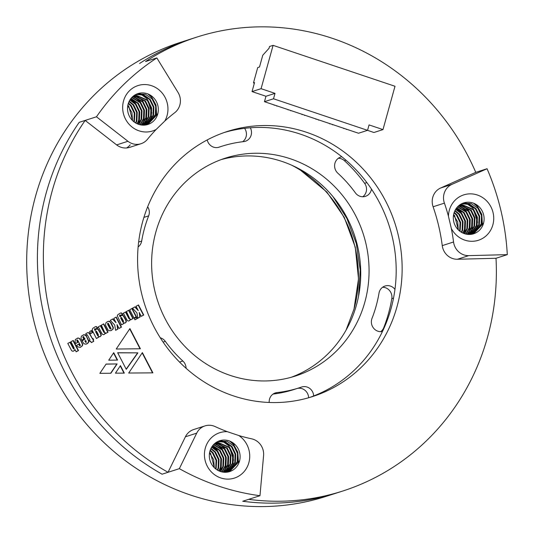 <?xml version="1.0" encoding="UTF-8"?>
<svg xmlns="http://www.w3.org/2000/svg" width="534" height="534" viewBox="0 0 534 534"><rect width="100%" height="100%" fill="white"/><g stroke="black" fill="none" stroke-linecap="round" stroke-linejoin="round"><path stroke-width="0.8" d="M291.604 165.166A120.157 113.522 -107.8 0 1 354.002 309.079L346.085 330.092M298.453 168.497L326.855 192.04L344.216 217.285L355.27 247.209L358.508 278.895L354.002 309.079M358.574 296.083L360.223 270.037L356.285 243.511L346.893 218.453L332.956 196.599M364.835 302.164A114.436 108.122 -107.8 0 1 295.355 376.049A114.436 108.122 -107.8 0 1 157.41 300.181A114.436 108.122 -107.8 0 1 225.328 158.157A114.436 108.122 -107.8 0 1 335.359 187.327A114.436 108.122 -107.8 0 1 364.835 302.164M138.126 246.915A9.539 9.011 72.2 0 0 141.677 241.054A126.832 119.83 -107.8 0 1 148.659 215.863A9.539 9.011 72.2 0 0 147.664 206.792M186.086 368.293A9.539 9.011 72.2 0 0 182.855 361.011A126.832 119.83 -107.8 0 1 165.306 341.353A9.539 9.011 72.2 0 0 160.267 337.788M313.665 395.961A9.539 9.011 72.2 0 0 301.697 386.996A9.539 9.011 72.2 0 0 301.523 387.057A126.832 119.83 -107.8 0 1 299.147 387.851A126.832 119.83 -107.8 0 1 276.986 392.59A9.539 9.011 72.2 0 0 275.324 392.951A9.539 9.011 72.2 0 0 269.209 402.469M394.96 289.368A9.539 9.011 72.2 0 0 385.014 286.03A9.539 9.011 72.2 0 0 379.006 293.153A126.832 119.83 -107.8 0 1 372.024 318.337A9.539 9.011 72.2 0 0 373.526 328.103A9.539 9.011 72.2 0 0 382.451 331.501M341.847 156.782A9.539 9.011 72.2 0 0 340.739 157.056A9.539 9.011 72.2 0 0 334.751 164.078A9.539 9.011 72.2 0 0 337.828 173.196A126.832 119.83 -107.8 0 1 355.377 192.847A9.539 9.011 72.2 0 0 365.443 196.345A9.539 9.011 72.2 0 0 371.47 189.083M207.232 139.921A9.539 9.011 72.2 0 0 218.987 147.204A9.539 9.011 72.2 0 0 219.167 147.144A126.832 119.83 -107.8 0 1 221.537 146.356A126.832 119.83 -107.8 0 1 243.698 141.61A9.539 9.011 72.2 0 0 245.366 141.256A9.539 9.011 72.2 0 0 250.326 127.766M221.196 159.586A114.436 108.122 -107.8 0 1 328.61 191.666A114.436 108.122 -107.8 0 1 356.505 304.841A114.436 108.122 -107.8 0 1 291.163 377.298M308.619 397.757A9.539 9.011 72.2 0 0 297.331 388.432M299.147 387.851L294.094 389.473A126.832 119.83 -107.8 0 1 273.028 394.092M380.682 331.681A9.539 9.011 72.2 0 0 383.759 327.669A145.902 137.852 72.2 0 0 391.796 298.693A9.539 9.011 72.2 0 0 382.618 287.245M362.786 196.752A9.539 9.011 72.2 0 0 364.615 183.309A145.902 137.852 72.2 0 0 344.43 160.701A9.539 9.011 72.2 0 0 338.342 158.271M242.603 141.737A9.539 9.011 72.2 0 0 244.605 128.32M115.631 330.326L117.901 329.084L117.013 324.572L119.035 328.47L121.492 327.135L116.258 317.049L113.802 318.384L116.052 322.716L112.794 318.938L110.271 320.313L114.677 325.019L115.631 330.326M110.852 330.726L112.741 329.191L113.095 327.729L110.291 322.149L108.535 321.254L107.134 321.848L105.979 322.743L105.492 325.093L108.075 330.072L108.983 330.666L110.999 330.686L113.034 329.091L113.395 327.636L111.526 323.557L109.697 321.348L108.289 321.334M90.7 333.61L92.509 332.629L91.434 330.566L89.632 331.554L90.7 333.61M91.367 342.621L93.764 341.313L93.103 340.045L93.637 339.751L92.936 338.409L92.409 338.696L89.352 332.989L87.943 332.562L85.774 333.65L86.481 335.012L87.169 334.711L87.723 335.599L90.012 340.004L89.405 340.332L90.106 341.68L90.707 341.346L91.367 342.621M86.481 335.012L87.169 334.711M105.659 333.476L108.055 332.168L103.743 323.864L101.347 325.173L104.637 332.308L103.603 331.32L100.619 325.566L98.289 326.835L102.248 334.144L103.135 334.678L104.277 334.418L105.251 332.702L105.659 333.476M103.83 334.618L105.031 333.723M104.637 332.308L103.923 332.435L100.345 325.713M95.239 330.513L94.605 329.965L94.531 328.817L95.513 329.071L97.855 327.803L96.267 326.574L95.252 326.761L92.876 328.25L92.262 329.391L92.282 330.392L96.407 338.509L98.61 337.314L98.403 336.6L100.285 336.594L101.28 335.399L100.806 333.476L98.349 329.271L97.448 328.844L96.233 329.144L95.239 330.513L94.611 329.124L94.932 328.677L94.531 328.817L95.219 329.171M96.727 328.931L96.233 329.144M99.371 336.807L100.285 336.594L100.986 335.492L100.505 333.57L98.056 329.371L96.574 328.984M116.225 349.022L129.902 328.584L140.382 348.769L116.225 349.022M108.729 360.21L113.729 352.68L117.573 360.083L108.729 360.21M126.271 369.328L117.654 352.727L137.892 352.861L126.271 369.328M76.168 351.813L78.498 350.544L73.258 340.465L70.935 341.733L73.999 347.634L74.139 348.916L70.194 342.134L67.798 343.442L71.663 350.725L72.604 351.212L73.852 350.985L74.994 349.543L76.168 351.813M73.432 351.158L74.573 350.404M74.139 348.916L73.472 348.942L69.921 342.281M86.281 344.103L88.157 342.674L88.597 341.246L86.695 336.914L85.827 335.566L84.018 334.705L81.415 336.12L80.968 338.376L81.795 340.285L84.052 339.057L83.09 337.027L83.371 336.607L85.106 339.11L82.049 340.772L83.871 343.616L85.347 344.176L87.169 343.736L88.45 342.574L88.898 341.146L86.128 335.472L85.206 334.878L83.391 334.865M81.769 340.231L83.751 339.15L82.79 337.128L83.751 336.667M99.858 373.339L106.106 364.054L117.113 363.941L110.878 373.246L99.858 373.339M396.996 306.696A139.227 131.544 -107.8 0 1 312.457 396.595A139.227 131.544 -107.8 0 1 144.627 304.293A139.227 131.544 -107.8 0 1 227.264 131.491A139.227 131.544 -107.8 0 1 361.131 166.988A139.227 131.544 -107.8 0 1 396.996 306.696M204.983 425.898A15.259 14.418 72.2 0 0 196.699 433.161L179.344 468.658A238.404 225.248 72.2 0 0 259.971 495.712L263.582 455.602A15.259 14.418 72.2 0 0 251.614 438.814A183.095 172.989 -107.8 0 1 238.872 435.557A23.843 22.521 -107.8 0 1 241.301 474.346A23.843 22.521 -107.8 0 1 205.677 462.397A23.843 22.521 -107.8 0 1 227.377 431.699A183.095 172.989 -107.8 0 1 215.149 426.579A15.259 14.418 72.2 0 0 204.983 425.898L193.682 429.536A15.259 14.418 72.2 0 0 185.398 436.792L168.043 472.29A238.404 225.248 -107.8 0 1 85.153 120.424L116.639 144.908A15.259 14.418 72.2 0 0 129.695 147.351L140.996 143.719A15.259 14.418 72.2 0 0 147.471 139.287A183.095 172.989 -107.8 0 1 156.175 129.448A23.843 22.521 -107.8 0 1 122.927 111.139A23.843 22.521 -107.8 0 1 149.607 85.14A23.843 22.521 -107.8 0 1 164.779 121.058L156.175 129.448M164.779 121.058A183.095 172.989 -107.8 0 1 174.778 112.667A15.259 14.418 72.2 0 0 178.036 92.449L156.842 57.932L145.535 61.564A238.404 225.248 -107.8 0 1 196.919 37.073A238.404 225.248 -107.8 0 1 475.761 172.362L440.663 187.988A15.259 14.418 72.2 0 0 433.101 206.765A183.095 172.989 -107.8 0 1 442.252 245.62A15.259 14.418 72.2 0 0 457.451 259.257L495.999 258.276A238.404 225.248 -107.8 0 1 342.801 491.013A238.404 225.248 -107.8 0 1 248.67 499.343L242.723 501.252A238.404 225.248 -107.8 0 0 336.854 492.922A238.404 225.248 -107.8 0 1 242.723 501.252L259.971 495.712M76.682 345.251L77.797 346.92L80.334 347.374L82.416 345.772L82.77 344.31L79.679 338.523L78.298 338.009L75.361 339.417L75.06 341.96L75.761 343.475L77.891 342.314L77.003 340.438L77.61 340.111L80.387 345.324L79.853 345.611L78.878 344.056L76.682 345.251M80.193 345.618L79.553 345.705L78.611 344.203M137.872 318.211L140.128 316.982L139.24 312.463L141.263 316.362L143.733 315.02L138.493 304.941L136.03 306.282L138.279 310.614L135.035 306.823L132.499 308.205L136.918 312.911L137.872 318.211M134.021 318.03L136.417 316.722L132.105 308.418L129.709 309.727L134.021 318.03M134.942 319.806L137.338 318.504L136.671 317.216L134.274 318.524L134.942 319.806M124.335 373.112L115.444 373.153L120.444 365.623L124.335 373.112M142.378 352.6L152.891 372.852L128.701 373.039L142.378 352.6M120.337 316.842L119.703 316.295L119.629 315.147L120.617 315.407L122.94 314.139L121.365 312.911L120.35 313.098L117.974 314.579L117.293 315.761L121.505 324.846L123.708 323.644L123.501 322.937L125.383 322.923L126.378 321.728L125.89 319.813L123.447 315.607L122.546 315.18L121.331 315.474L120.337 316.842L119.709 315.461L120.03 315.013L119.629 315.147L120.317 315.501M121.825 315.26L121.331 315.474M124.469 323.137L125.383 322.923L126.084 321.828L125.59 319.913L123.154 315.701L121.672 315.32M130.757 319.806L133.153 318.504L128.841 310.201L126.445 311.502L129.722 318.644L128.701 317.65L125.717 311.903L123.387 313.164L127.279 320.513L128.22 321.014L129.375 320.747L130.356 319.032L130.757 319.806M128.921 320.947L130.116 320.06M129.722 318.644L129.028 318.771L125.443 312.05M196.919 37.073L190.972 38.982A238.404 225.248 -107.8 0 0 139.588 63.479A238.404 225.248 -107.8 0 1 190.972 38.982L180.265 42.426A238.404 225.248 72.2 0 0 35.511 196.352A238.404 225.248 72.2 0 0 96.921 435.59A238.404 225.248 72.2 0 0 326.147 496.366L342.801 491.013M224.3 132.485A139.227 131.544 -107.8 0 1 356.311 170.079A139.227 131.544 -107.8 0 1 391.042 308.612A139.227 131.544 -107.8 0 1 309.473 397.51M234.366 444.355L234.713 444.248L234.366 444.355A15.259 14.418 -107.8 0 1 234.98 444.508A15.259 14.418 -107.8 0 0 234.366 444.355A183.095 172.989 72.2 0 1 233.438 444.154M168.043 472.29L162.096 474.199A238.404 225.248 -107.8 0 1 79.199 122.333L85.153 120.424M130.223 144.827A15.259 14.418 -107.8 0 1 126.611 147.958M106.046 364.148L117.113 363.941M116.819 364.041L110.645 373.253M75.728 343.422L77.59 342.407L76.709 340.532L77.196 339.971M80.187 347.414L82.116 345.865L82.476 344.403L80.641 340.385L79.379 338.616L78.298 338.009M77.997 338.109L77.196 338.196M83.725 334.798L83.244 334.911M83.077 336.7L83.451 336.767L83.077 336.7M86.321 342.281L85.68 342.374L84.853 340.926L85.814 340.472L86.321 342.281L85.153 340.832L85.814 340.472M74.279 350.498L74.994 349.543M76.142 351.759L78.198 350.644L72.991 340.612M117.707 352.827L137.892 352.861M137.598 352.954L126.178 369.134M138.279 310.614L134.775 306.963M141.236 316.315L143.432 315.12L138.226 305.088M137.865 318.151L139.835 317.076L139.24 312.463M133.994 317.977L136.123 316.822L131.838 308.565M134.915 319.753L137.044 318.598L136.404 317.363M120.25 365.917L123.988 373.119M113.535 352.974L117.226 360.09M142.178 352.894L152.544 372.859M129.709 328.877L140.042 348.769M96.38 338.463L98.309 337.408L98.403 336.6M95.486 329.024L97.562 327.896L95.973 326.674L95.099 326.815M98.369 335.719L97.729 335.813L95.559 331.627L96.42 331.127L98.336 334.644L98.369 335.719L96.267 332.495L95.86 331.534L96.42 331.127M104.731 333.817L105.251 332.702M104.337 332.402L103.923 332.435L104.337 332.402M105.632 333.423L107.755 332.268L103.469 324.011M90.079 341.627L90.707 341.346M86.181 335.105L86.875 334.805L86.181 335.105M92.409 338.696L89.051 333.082L87.649 332.662M91.341 342.568L93.463 341.406L92.669 338.556M90.673 333.563L92.208 332.722L91.167 330.713M121.478 324.792L123.407 323.744L123.501 322.937M120.591 315.354L122.646 314.232L121.071 313.004L120.197 313.144M123.474 322.049L122.833 322.142L120.657 317.957L121.518 317.463L123.421 320.987L123.474 322.049L121.365 318.825L120.958 317.863L121.518 317.463M129.815 320.16L130.356 319.032M129.422 318.745L129.028 318.771L129.422 318.745M130.73 319.753L132.853 318.598L128.567 310.347M110.818 328.944L110.178 329.031L107.728 324.465L107.574 323.364L108.315 323.29L111.079 328.61L110.471 328.937L110.011 328.19L107.714 323.617L108.315 323.29M116.052 322.716L112.534 319.078M119.009 328.417L121.191 327.229L115.985 317.196M115.624 330.266L117.607 329.184L117.013 324.572M127.753 105.739L131.931 112.567L132.525 120.55M157.45 114.91L155.948 114.57L157.737 113.996A16.214 15.319 72.2 0 0 153.558 97.729A16.214 15.319 72.2 0 0 137.972 93.597A16.214 15.319 72.2 0 0 128.347 113.715A16.214 15.319 72.2 0 0 147.891 124.462A16.214 15.319 72.2 0 0 150.314 123.434A16.214 15.319 72.2 0 0 157.737 113.996L147.711 124.522M137.191 93.871L145.402 94.258L152.036 98.863L155.701 106.359L155.354 114.763L146.516 124.836M136.023 94.378L143.426 95.172L149.653 99.624L153.318 107.127L152.978 115.524L145.288 125.043M134.895 94.999L147.277 100.392L150.942 107.888L150.595 116.292L144.026 125.15M133.8 95.733L144.901 101.153L148.559 108.656L148.218 117.053L142.732 125.143M132.746 96.587L142.518 101.921L146.183 109.417L145.835 117.82L141.397 125.016M131.731 97.575L140.142 102.682L143.8 110.184L143.459 118.588L140.021 124.762M130.763 98.723L137.759 103.449L141.423 110.945L141.076 119.349L138.593 124.349M129.855 100.052L135.382 104.21L139.04 111.713L138.7 120.117L137.111 123.755M129.021 101.62L132.999 104.978L136.664 112.474L136.324 120.878L135.556 122.927M128.293 103.509L130.623 105.745L134.281 113.241L133.9 121.779M155.948 114.57L146.817 124.762M136.31 94.244L143.866 94.918L150.254 99.437L153.912 106.933L153.572 115.337L145.595 125.003M135.175 94.832L147.871 100.198L151.536 107.694L151.189 116.098L144.34 125.13M134.067 95.539L145.495 100.966L149.153 108.462L148.812 116.866L143.059 125.156M133.006 96.36L143.112 101.727L146.777 109.23L146.429 117.627L141.73 125.063M131.978 97.315L140.736 102.495L144.394 109.991L144.053 118.394L140.369 124.836M131.004 98.423L138.353 103.256L142.017 110.758L141.677 119.155L138.953 124.469M130.076 99.704L135.976 104.023L139.634 111.519L139.294 119.923L137.492 123.921M129.221 101.2L133.593 104.784L137.258 112.287L136.918 120.691L135.956 123.16M128.46 103.002L131.217 105.552L134.882 113.048L134.328 122.106M127.846 105.258L128.834 106.319L132.552 120.584M209.535 452.872L213.707 459.694L214.301 467.684M239.225 462.043L237.73 461.703L239.512 461.129A16.214 15.319 72.2 0 0 224.907 440.049A16.214 15.319 72.2 0 0 219.748 440.724A16.214 15.319 72.2 0 0 210.129 460.849A16.214 15.319 72.2 0 0 229.667 471.595A16.214 15.319 72.2 0 0 239.512 461.129L229.487 471.649M218.967 441.004L227.177 441.384L233.812 445.99L237.476 453.486L237.129 461.89L228.292 471.963M217.805 441.511L225.201 442.299L231.436 446.758L235.093 454.254L234.753 462.658L227.063 472.169M216.671 442.125L229.053 447.519L232.717 455.021L232.377 463.419L225.802 472.276M215.576 442.86L226.676 448.286L230.334 455.782L229.994 464.186L224.507 472.27M214.521 443.714L224.293 449.047L227.958 456.55L227.618 464.947L223.172 472.149M213.507 444.709L221.917 449.815L225.582 457.311L225.235 465.715L221.797 471.889M212.539 445.85L219.534 450.576L223.199 458.079L222.858 466.482L220.375 471.475M211.638 447.185L217.158 451.343L220.822 458.839L220.475 467.243L218.893 470.888M210.803 448.747L214.781 452.104L218.439 459.607L218.099 468.011L217.338 470.06M210.069 450.643L212.398 452.872L216.063 460.368L215.676 468.905M237.73 461.703L228.592 471.896M218.092 441.371L225.642 442.052L232.03 446.564L235.688 454.06L235.347 462.464L227.371 472.129M216.951 441.965L229.647 447.332L233.311 454.828L232.971 463.232L226.122 472.263M215.849 442.666L227.27 448.093L230.935 455.589L230.588 463.993L224.834 472.283M214.781 443.487L224.887 448.86L228.552 456.356L228.212 464.76L223.512 472.189M213.754 444.448L222.511 449.621L226.176 457.124L225.829 465.521L222.144 471.969M212.779 445.55L220.135 450.389L223.793 457.885L223.452 466.289L220.736 471.595M211.858 446.831L217.752 451.15L221.416 458.653L221.069 467.05L219.267 471.055M211.003 448.333L215.376 451.918L219.033 459.414L218.693 467.817L217.732 470.294M210.242 450.129L212.993 452.678L216.657 460.181L216.103 469.232M209.622 452.385L210.616 453.446L214.334 467.717M453.533 215.048L457.705 221.877L458.299 229.86M483.23 224.22L481.728 223.879L483.51 223.305A16.214 15.319 72.2 0 0 479.332 207.038A16.214 15.319 72.2 0 0 463.746 202.9A16.214 15.319 72.2 0 0 453.306 217.425A16.214 15.319 72.2 0 0 473.665 233.772A16.214 15.319 72.2 0 0 483.51 223.305L473.484 233.825M462.965 203.18L471.182 203.567L477.81 208.167L481.474 215.669L481.134 224.066L472.29 234.139M461.803 203.688L469.206 204.475L475.434 208.934L479.098 216.43L478.751 224.834L471.061 234.353M460.668 204.308L473.051 209.695L476.715 217.198L476.375 225.595L469.8 234.453M459.574 205.036L470.674 210.463L474.339 217.959L473.992 226.363L468.505 234.446M458.519 205.89L468.298 211.224L471.956 218.726L471.615 227.13L467.17 234.326M457.504 206.885L465.915 211.991L469.58 219.487L469.232 227.891L465.795 234.066M456.543 208.026L463.539 212.752L467.197 220.255L466.856 228.659L464.373 233.658M455.635 209.361L461.156 213.52L464.82 221.016L464.473 229.42L462.891 233.064M454.801 210.923L458.779 214.288L462.437 221.784L462.097 230.187L461.336 232.237M454.067 212.819L456.396 215.048L460.061 222.551L459.674 231.082M481.728 223.879L472.59 234.072M462.09 203.547L469.64 204.228L476.028 208.741L479.692 216.237L479.345 224.64L471.375 234.306M460.949 204.142L473.651 209.508L477.309 217.004L476.969 225.408L470.12 234.439M459.847 204.842L471.268 210.269L474.933 217.772L474.586 226.169L468.832 234.459M458.779 205.67L468.892 211.037L472.55 218.533L472.21 226.937L467.51 234.366M457.758 206.625L466.509 211.798L470.174 219.3L469.827 227.698L466.142 234.146M456.777 207.726L464.133 212.565L467.791 220.061L467.45 228.465L464.734 233.772M455.856 209.008L461.75 213.326L465.414 220.829L465.074 229.233L463.265 233.231M455.001 210.509L459.374 214.094L463.031 221.59L462.691 229.994L461.73 232.47M454.24 212.305L456.991 214.855L460.655 222.358L460.101 231.409M453.62 214.561L454.614 215.623L458.332 229.894M179.344 468.658L162.096 474.199A238.404 225.248 -107.8 0 1 79.199 122.333L96.454 116.792L127.94 141.276A15.259 14.418 72.2 0 0 140.996 143.719M156.842 57.932A238.404 225.248 72.2 0 0 96.454 116.792M487.061 168.731L451.964 184.357A15.259 14.418 72.2 0 0 444.401 203.134A183.095 172.989 -107.8 0 1 448.44 216.23A23.843 22.521 -107.8 0 1 479.258 195.744A23.843 22.521 -107.8 0 1 488.196 233.698A23.843 22.521 -107.8 0 1 451.323 228.479A183.095 172.989 -107.8 0 1 453.553 241.982A15.259 14.418 72.2 0 0 468.752 255.626L507.3 254.645A238.404 225.248 72.2 0 0 487.061 168.731L475.761 172.362M507.3 254.645L495.999 258.276M451.323 228.479L448.44 216.23M227.377 431.699L238.872 435.557M473.598 203.22L477.216 206.511L481.508 214.501L482.082 223.766M473.411 209.235L477.576 222.351M460.635 204.328L467.697 209.575L472.343 218.967L471.963 229.493L469.753 234.459M459.04 205.457L465.321 210.336L469.967 219.728L469.586 230.254L467.851 234.406M456.41 208.207L460.562 211.864L465.207 221.256L464.827 231.783L464.2 233.598M474.599 203.648L477.516 206.418L481.808 214.401L482.376 223.666M465.234 202.513L472.757 207.946L477.403 217.338L477.022 227.864L474.359 233.532M460.855 204.195L467.998 209.475L472.643 218.867L472.263 229.393L470 234.446M459.227 205.303L465.615 210.242L470.26 219.634L469.88 230.161L468.084 234.426M456.557 208.013L460.855 211.771L465.501 221.163L465.121 231.689L464.426 233.678M229.6 441.044L233.218 444.335L237.51 452.325L238.084 461.583M229.413 447.058L233.578 460.174M216.637 442.152L223.699 447.399L228.345 456.79L227.965 467.317L225.755 472.276M215.035 443.28L221.323 448.159L225.969 457.551L225.588 468.078L223.853 472.23M212.412 446.03L216.564 449.688L221.209 459.08L220.829 469.606L220.202 471.422M230.595 441.464L233.512 444.241L237.81 452.225L238.378 461.489M221.236 440.336L228.752 445.77L233.398 455.162L233.024 465.688L230.361 471.355M216.851 442.019L224 447.298L228.645 456.69L228.265 467.217L226.002 472.27M215.222 443.127L221.617 448.066L226.262 457.458L225.882 467.984L224.086 472.243M212.559 445.837L216.857 449.595L221.503 458.986L221.123 469.513L220.429 471.495M147.825 93.911L151.442 97.208L155.734 105.191L156.302 114.456M147.638 99.931L151.803 113.041M142.878 101.46L146.723 110.465L146.189 120.183L144.841 123.601M133.26 96.147L139.541 101.033L144.187 110.425L143.806 120.951L142.077 125.096M130.63 98.897L134.782 102.561L139.427 111.953L139.047 122.48L138.426 124.288M148.819 94.338L151.736 97.115L156.028 105.098L156.602 114.363M139.461 93.203L146.977 98.643L151.623 108.035L151.242 118.561L148.579 124.222M135.075 94.892L142.218 100.172L146.863 109.563L146.483 120.09L144.22 125.136M133.447 96L139.841 100.933L144.487 110.324L144.107 120.851L142.311 125.116M130.777 98.703L135.082 102.461L139.728 111.86L139.347 122.386L138.653 124.369M264.464 101.687L273.508 98.777L367.552 130.329L358.508 133.24L264.464 101.687L265.965 96.267L252.035 91.594L261.073 88.684L273.094 45.357L269.523 46.505L269.023 48.307L262.761 55.256L259.504 66.99L257.722 67.564L253.47 82.91L254.538 82.563L252.035 91.594M273.094 45.357L395 86.261L382.985 129.588L373.94 132.499L367.519 130.343M253.47 82.91L254.358 83.211M273.508 98.777L275.01 93.363L261.073 88.684M382.985 129.588L369.054 124.916L367.552 130.329M265.965 96.267L275.01 93.363M276.745 106.112L277.213 105.959M274.129 105.231L274.596 105.085M290.676 110.785L291.143 110.638M288.066 109.911L288.534 109.757M304.607 115.457L305.074 115.311M301.997 114.583L302.464 114.436M318.538 120.137L319.005 119.983M315.928 119.256L316.395 119.109M332.475 124.809L332.942 124.662M329.858 123.935L330.326 123.781M346.406 129.482L346.873 129.335M343.796 128.607L344.263 128.46M138.633 242.029L141.677 241.054M143.9 217.391L148.659 215.863M179.544 362.072L182.855 361.011M163.084 342.067L165.306 341.353M273.762 393.631L276.986 392.59M391.796 298.693L393.518 298.139M383.759 327.669L384.3 327.496M344.43 160.701L345.972 160.207M364.615 183.309L366.865 182.588M218.806 147.257L219.167 147.144M444.401 203.134L433.101 206.765M442.252 245.62L453.553 241.982M196.699 433.161L185.398 436.792M468.752 255.626L457.451 259.257M440.663 187.988L451.964 184.357M116.639 144.908L127.94 141.276M218.299 147.397L221.537 146.356"/></g></svg>
